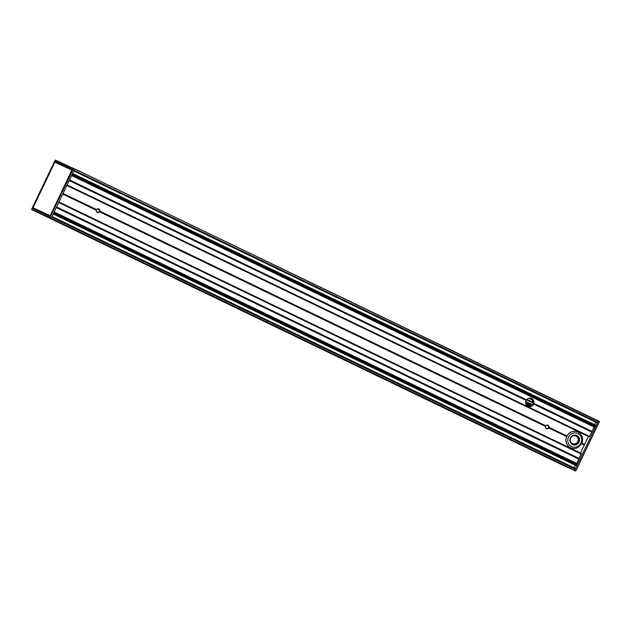 <?xml version="1.0" encoding="UTF-8"?>
<svg xmlns="http://www.w3.org/2000/svg" width="631" height="631" viewBox="0 0 631 631"><rect width="100%" height="100%" fill="white"/><g stroke="black" fill="none" stroke-linecap="round" stroke-linejoin="round"><path stroke-width="0.95" d="M531.436 404.605L528.746 403.312M525.836 403.927A2.887 2.745 -65.4 0 1 528.92 403.383L531.444 404.597M570.408 438.009A5.016 4.772 114.6 0 0 574.975 445.029A5.016 4.772 114.6 0 0 578.737 437.196A5.016 4.772 114.6 0 0 570.408 438.009M578.84 442.071A4.874 4.638 -65.4 0 1 572.632 444.492A4.874 4.638 -65.4 0 1 570.487 438.048A4.874 4.638 -65.4 0 1 576.695 435.627A4.874 4.638 -65.4 0 1 578.84 442.071M570.653 447.75A8.668 8.242 -65.4 0 1 570.629 447.742A8.668 8.242 -65.4 0 1 566.812 436.289A8.668 8.242 -65.4 0 1 577.854 431.99A8.668 8.242 -65.4 0 1 577.886 432.006M588.376 436.471L580.457 453.011M96.59 209.595A1.877 1.783 -65.4 0 1 99.745 211.117L99.446 211.748A1.877 1.783 -65.4 0 1 96.283 210.226L96.59 209.595L63.053 193.457M545.847 425.815A1.877 1.783 -65.4 0 1 549.009 427.337L548.71 427.968A1.877 1.783 -65.4 0 1 545.547 426.446L545.847 425.815L99.745 211.117M595.94 425.349L72.62 173.486L595.94 425.349L595.83 426.091L597.66 422.265L597.131 422.817L73.827 170.962L597.131 422.817M595.964 422.249A2.358 0.726 -64.3 0 0 594.733 424.766M577.12 463.856L54.1 212.134L577.12 463.856L577.105 465.173L595.774 426.209L594.142 427.021L589.236 436.881L66.902 185.411M581.214 453.476L576.655 463.635M575.322 468.376L52.002 216.512L575.322 468.376L575.212 469.117L577.049 465.292L576.529 465.844L53.209 213.988L576.529 465.844M575.338 465.276A2.358 0.726 -64.3 0 0 574.131 467.8M598.235 420.916L74.766 168.982L599.387 421.413L575.63 470.994L36.393 211.827L556.368 462.081M598.259 421.011L594.686 419.213M574.612 470.371L556.234 462.01M599.387 421.413L598.283 420.861L599.45 421.611L575.819 470.931L599.442 421.603M51.095 218.413L49.817 217.774L73.63 168.382L598.196 421.137L597.66 422.265L74.142 170.307L50.993 218.523L32.717 210.139M72.305 174.132L595.83 426.091L72.249 174.251M53.58 213.215L577.105 465.173L53.525 213.333M51.695 217.159L575.212 469.117L574.675 470.237L51.15 218.279M574.51 470.481L557.37 462.618M74.742 169.053L56.49 160.519M49.817 216.599L32.56 208.53L49.999 216.528M32.378 208.601L33.364 208.135M50.188 216.015L33.546 208.064M33.009 207.788L54.85 162.191L33.001 207.788L50.322 215.739M54.85 162.191L71.895 170.015L50.204 215.684L72.076 169.944L55.039 162.128L72.234 170.007M31.613 209.587L50.993 218.523M72.581 169.392L50.015 216.378L72.533 169.353M74.142 170.307L74.679 169.179M72.526 169.203L55.086 161.205L72.462 169.526M55.086 161.205L55.347 162.262M55.599 162.222L72.289 169.881M55.189 160.077L73.448 168.453L49.817 217.774L31.558 209.397L55.189 160.077L31.55 209.389M533.574 404.029A4.33 4.117 -65.4 0 1 527.973 406.356A4.33 4.117 -65.4 0 1 526.159 400.456L526.53 399.865A4.33 4.117 -65.4 0 1 531.586 398.484A4.33 4.117 -65.4 0 1 531.657 398.508A4.33 4.117 -65.4 0 1 533.802 403.367L533.574 404.029L591.744 432.03M527.319 405.97A4.33 4.117 114.6 0 0 531.602 404.408L532.848 404.621A4.33 4.117 114.6 0 0 533.605 402.341L532.556 401.49A4.33 4.117 114.6 0 0 532.469 400.732L533.329 400.646A4.33 4.117 114.6 0 0 532.651 399.431L531.357 398.382M531.965 404.155L532.856 404.613M533.384 402.27L532.611 401.915M527.816 406.277A4.33 4.117 114.6 0 0 531.144 406.127L530.679 405.914A4.33 4.117 -65.4 0 1 527.587 406.151M530.679 405.914L531.318 405.97M546.32 428.504A1.877 1.783 114.6 0 0 547.874 425.113M97.056 212.284A1.877 1.783 114.6 0 0 98.61 208.893M525.986 404.321L529.33 405.93M526.554 403.422L530.576 405.354M527.185 403.193L531.002 405.031M533.581 402.625L526.917 399.415M548.552 425.886L546.896 425.089M99.296 209.666L97.631 208.869M548.623 426.051L546.73 425.144M99.359 209.831L97.466 208.924L99.367 209.863M547.069 428.567L545.752 427.936M97.813 212.347L96.488 211.716M546.832 428.583L545.894 428.133M97.568 212.363L96.63 211.913M531.578 404.432L525.733 401.616L531.562 404.447M531.744 404.376L525.757 401.49M533.479 403.209L69.528 179.922M533.526 402.988L526.672 399.691L533.526 402.988M572.498 444.429A4.874 4.638 114.6 0 0 578.58 441.952A4.874 4.638 114.6 0 0 576.568 435.571M568.515 437.102A7.217 6.87 -65.4 0 1 577.822 433.568A7.217 6.87 -65.4 0 1 580.891 443.057A7.217 6.87 -65.4 0 1 571.583 446.59A7.217 6.87 -65.4 0 1 568.515 437.102M566.875 436.321A8.668 8.242 114.6 0 0 570.558 447.702A8.668 8.242 114.6 0 0 570.684 447.765C574.999 449.69 578.769 448.097 582.011 442.986C583.391 437.804 582.027 434.152 577.917 432.014A8.668 8.242 114.6 0 0 566.875 436.321M581.727 443.467A8.668 8.242 114.6 0 0 577.917 432.014L577.854 431.99M570.637 438.135A4.149 3.952 -65.4 0 1 575.993 436.1A4.149 3.952 -65.4 0 1 577.759 441.558A4.149 3.952 -65.4 0 1 572.404 443.593A4.149 3.952 -65.4 0 1 570.637 438.135M584.558 444.445L581.932 443.183M566.969 435.982L549.009 427.337M581.892 443.277L584.503 444.532M584.401 444.642L581.829 443.404M581.743 443.593L584.314 444.831M584.29 444.973L581.679 443.719M584.259 445.076L581.632 443.806M566.67 436.605L548.71 427.968M545.547 426.446L99.446 211.748M96.283 210.226L62.745 194.08M55.181 162.191L55.039 161.504L32.583 208.38L33.214 208.056M54.881 161.426L32.418 208.301M69.229 180.553L526.159 400.456M589.63 436.439L67.115 184.962M526.191 400.362L69.276 180.458M591.775 431.927L533.605 403.927M69.339 180.332L526.222 400.22M526.333 400.046L69.426 180.15M69.489 180.016L526.459 399.944M533.219 400.362L528.857 398.271M533.124 400.157L529.086 398.216M566.709 436.518L548.757 427.873M96.306 210.123L62.792 193.993M545.57 426.343L99.493 211.653M62.855 193.859L96.314 209.965M548.789 427.731L566.772 436.384M96.401 209.784L62.942 193.678M566.859 436.202L548.875 427.55M63.005 193.543L96.519 209.673M548.97 427.432L566.922 436.068M581.214 454.012L58.699 202.535M581.293 453.768L58.809 202.306M579.1 458.421L56.585 206.952M589.496 436.652L67.004 185.198M574.518 470.41L51.056 218.476M545.665 426.004L99.619 211.33M99.524 211.511L545.578 426.185M99.706 211.211L545.783 425.893M578.801 459.052L56.285 207.575M578.832 458.95L56.325 207.489M56.388 207.354L578.856 458.808M578.942 458.619L56.474 207.173M56.538 207.039L579.045 458.508M591.886 431.596L533.676 403.58M533.613 403.777L591.799 431.778M533.763 403.461L591.988 431.486M592.052 431.399L533.802 403.367M594.142 427.021L71.626 175.552M581.332 453.531L58.912 202.101M589.33 436.833L66.91 185.404M576.702 463.422L54.187 211.953M577.144 463.895L54.085 212.166M577.191 464.866L53.714 212.931M597.147 422.817L73.827 170.962M594.299 426.856L71.721 175.355L594.749 427.061M594.796 427.053L71.737 175.315M595.585 426.469L72.115 174.535M526.049 404.463L529.188 405.97M526.499 403.446L530.529 405.394M546.698 425.152L548.631 426.083M547.116 428.559L545.728 427.889M97.86 212.347L96.464 211.677M532.107 404.219L532.88 404.574M589.236 436.881L66.87 185.482M581.309 453.429L58.943 202.023"/></g></svg>
